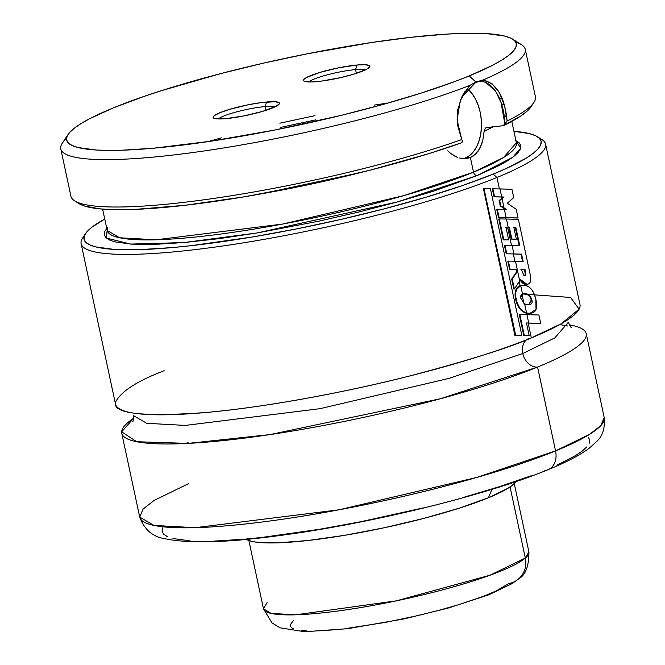 <?xml version="1.0" encoding="UTF-8"?>
<svg xmlns="http://www.w3.org/2000/svg" width="665" height="665" viewBox="0 0 665 665"><rect width="100%" height="100%" fill="white"/><g stroke="black" fill="none" stroke-linecap="round" stroke-linejoin="round"><path stroke-width="1" d="M164.155 370.729C136.948 381.07 120.706 391.627 115.419 402.383C112.742 413.672 142.709 417.055 205.319 412.549C267.081 407.204 350.405 391.145 409.158 376.116C468.301 360.538 509.024 347.795 531.327 337.887L561.144 323.822L579.107 309.15L570.587 297.454L522.707 294.005M522.515 294.013L521.925 294.03M528.584 338.576A15.079 11.488 -112.2 0 0 522.798 353.514L554.751 337.945L568.351 322.267L554.751 337.945L522.798 353.514A15.079 11.488 67.8 0 1 526.547 339.815M569.315 324.861A237.513 35.17 167.9 0 1 586.222 333.689A237.513 35.17 167.9 0 1 537.578 367.055A15.079 11.488 67.8 0 1 522.798 353.514L449.033 378.377L320.073 408.667L185.311 425.417L146.674 423.297L133.382 415.517L146.674 423.297L185.311 425.417L320.073 408.667L449.033 378.377L522.798 353.514A15.079 11.488 -112.2 0 0 537.578 367.055L440.321 398.767L269.907 434.602L188.095 443.397L136.741 441.726L121.653 431.851L133.574 418.277A237.513 35.17 167.9 0 0 121.761 433.256L139.733 517.112L143.125 509.041L154.255 500.363L188.386 483.746M265.127 106.566A30.158 4.464 167.9 0 1 275.285 106.724A30.158 4.464 -12.1 0 0 265.127 106.566L266.599 101.994A33.932 5.021 167.9 0 1 279.217 104.014A33.932 5.021 167.9 0 1 259.067 112.368A33.932 5.021 167.9 0 1 225.909 118.636L243.914 115.926L262.7 111.329L275.95 106.392L279.366 103.74L279.192 102.776L275.094 101.728L261.096 102.609L248.602 104.696L229.816 109.301L220.032 112.659L214.238 115.668L213.149 116.89L213.324 117.855L214.77 118.536L217.422 118.902L225.909 118.636A33.932 5.021 167.9 0 1 213.615 118.079A33.932 5.021 167.9 0 1 229.009 109.542A33.932 5.021 167.9 0 1 266.599 101.994L265.127 106.566A30.158 4.464 -12.1 0 0 218.311 118.935A30.158 4.464 167.9 0 1 265.127 106.566L265.934 110.332L265.127 106.566M355.551 69.584L356.357 73.35L355.551 69.584A30.158 4.464 -12.1 0 0 308.735 81.961A30.158 4.464 167.9 0 1 355.551 69.584L357.022 65.02L355.551 69.584A30.158 4.464 167.9 0 1 365.708 69.75A30.158 4.464 -12.1 0 0 355.551 69.584M316.332 81.654A33.932 5.021 167.9 0 1 304.038 81.105A33.932 5.021 167.9 0 1 319.433 72.56A33.932 5.021 167.9 0 1 357.022 65.02L339.025 67.722L320.239 72.319L306.989 77.265L304.661 78.686L303.572 79.908L303.747 80.881L305.193 81.562L311.611 81.953L321.843 81.039L340.837 77.564L353.123 74.355L366.373 69.418L369.79 66.766L369.615 65.793L365.517 64.754L357.022 65.02A33.932 5.021 167.9 0 1 369.64 67.04A33.932 5.021 167.9 0 1 349.491 75.394A33.932 5.021 167.9 0 1 316.332 81.654M462.449 140.947L461.743 139.575L462.449 140.947L461.942 142.643A233.739 34.613 -12.1 0 1 233.548 198.569A233.739 34.613 -12.1 0 1 79.093 203.665L83.94 205.876L99.351 208.81L109.783 209.517L135.627 209.359L185.061 205.286L243.806 196.89L307.255 184.845L370.447 170.082L428.435 153.765L461.942 142.643L462.316 140.681M447.761 150.797L450.804 153.54L447.761 150.797M454.037 155.743L450.804 153.54L457.387 157.364L454.037 155.743M463.314 158.702A37.697 23.774 84.9 0 0 465.4 158.012L470.396 157.563L465.841 158.669L462.325 158.611M459.191 157.971L464.104 158.727L470.396 157.563L473.522 172.144A209.234 30.981 -12.1 0 0 516.373 142.751L503.58 157.497L473.522 172.144A3.774 2.868 -112.2 0 0 477.212 175.535L397.387 201.944L257.014 232.966L183.806 242.575L130.598 244.08L106.3 238.037L107.456 227.538M463.813 93.241L465.143 91.321M60.798 148.902L70.956 196.3A237.513 35.17 -12.1 0 0 213.989 198.386A237.513 35.17 -12.1 0 0 461.743 139.575L457.545 125.103L457.769 109.658L462.283 95.694L469.872 85.394L475.824 81.97L482.981 80.041L475.824 81.97L469.224 75.926L475.824 81.97L469.872 85.394A237.513 35.17 167.9 0 1 216.191 149.143A237.513 35.17 167.9 0 1 60.798 148.902A237.513 35.17 167.9 0 1 66.508 138.569M113.715 107.722A229.965 34.056 167.9 0 1 344.703 46.858A229.965 34.056 167.9 0 1 512.723 39.177A229.965 34.056 167.9 0 1 469.224 75.926L454.852 81.529L421.544 92.984L383.231 104.388L341.394 115.311L275.568 129.875L211.113 141.171L153.573 148.212L121.545 150.232L107.913 150.398L96.043 150.007L78.054 147.547L72.103 145.502L68.271 142.942L66.583 139.891L67.057 136.375L69.7 132.426L74.472 128.096L81.338 123.407L90.224 118.42L113.715 107.722L144.031 96.417L161.395 90.673L220.281 73.715L263.282 63.192L307.371 53.774L371.826 42.477L411.278 37.265L446.124 34.148L461.394 33.416L486.896 33.649L504.885 36.109L510.828 38.154L514.668 40.715L516.356 43.765L515.882 47.282L513.239 51.222L508.467 55.561L501.601 60.241L492.715 65.228L469.224 75.926A229.965 34.056 167.9 0 1 206.108 141.911A229.965 34.056 167.9 0 1 68.071 134.505A229.965 34.056 167.9 0 1 113.715 107.722M515.816 42.244A237.513 35.17 167.9 0 1 525.267 49.335A237.513 35.17 167.9 0 1 482.973 80.033A237.513 35.17 -12.1 0 0 521.543 44.746L512.723 39.177M484.087 131.471L493.363 126.599A209.234 30.981 167.9 0 1 484.078 131.504L482.773 140.448L481.568 144.48L478.077 151.263L473.247 156.042L470.396 157.563L465.4 158.012A37.697 23.774 84.9 0 0 481.485 126.367A37.697 23.774 84.9 0 0 467.345 88.636L472.042 93.615L475.483 99.06L478.235 105.378L480.188 112.31L481.285 119.6L481.46 126.965L480.72 134.122L479.099 140.797L476.639 146.732L473.455 151.695M501.485 103.848A209.234 30.981 167.9 0 1 504.394 104.987M102.618 209.101L107.206 230.472L119.708 237.787L156.059 239.782L282.816 224.03L404.129 195.535L473.522 172.144L470.396 157.563L475.808 153.939L480.005 148.096L482.773 140.448L484.353 130.008L486.364 127.364M539.332 138.204A237.513 35.17 167.9 0 1 545.583 144.114A237.513 35.17 167.9 0 1 496.938 177.48A237.513 35.17 -12.1 0 0 541.867 139.525L537.453 136.749A233.739 34.613 167.9 0 1 493.239 174.097L496.938 177.48L499.39 188.91L496.938 177.48A237.513 35.17 167.9 0 1 241.578 243.132A237.513 35.17 167.9 0 1 81.122 243.689A237.513 35.17 167.9 0 1 84.397 235.734M85.511 233.631A233.739 34.613 167.9 0 1 104.754 219.034L92.019 227.122L87.165 231.528L84.48 235.535L83.998 239.109L85.71 242.21L89.609 244.811L95.66 246.89L113.939 249.392L139.858 249.624L172.41 247.571L190.797 245.709L252.226 237.023L296.407 228.935L341.22 219.359L384.927 208.66L425.849 197.264L462.424 185.593L493.239 174.097A233.739 34.613 167.9 0 1 225.809 241.162A233.739 34.613 167.9 0 1 85.511 233.631L82.635 237.979A237.513 35.17 -12.1 0 0 225.194 245.634A237.513 35.17 -12.1 0 0 496.938 177.48L493.239 174.097L506.107 168.561L526.148 158.154L533.122 153.399L537.977 148.985L540.662 144.978L541.144 141.404L539.431 138.303L535.533 135.702L529.481 133.623L513.92 131.313A233.739 34.613 167.9 0 1 537.453 136.749M501.127 197.006L501.485 198.694L501.127 197.006L503.53 197.081L499.099 200.539L500.271 205.984L503.48 208.004L503.771 209.342L503.48 208.004L505.749 209.458L500.271 205.984L499.099 200.539L504.12 197.023L499.681 200.489L500.845 205.934L504.062 207.954L502.067 198.644L499.099 200.539L499.681 200.489L500.845 205.934L500.271 205.984L506.339 209.4L497.295 209.209L499.074 217.522L506.14 217.646L504.361 209.35L497.295 209.209L496.73 209.259L498.517 217.563L505.558 217.696L505.841 219.026L505.558 217.696L517.461 218.012L498.517 217.563L496.73 209.259L497.295 209.209L499.074 217.522L498.517 217.563L518.077 217.945L517.461 218.012L518.077 217.945L516.223 209.292L518.077 217.945L506.14 217.646L504.361 209.35L506.339 209.4L504.062 207.954L502.067 198.644L504.12 197.023L494.029 196.832L492.316 188.835L492.881 188.794L494.594 196.79L501.709 196.956L499.989 188.927L492.316 188.835L494.029 196.832L501.127 197.006M507.653 227.447L511.526 245.526L507.653 227.447L508.775 227.488L511.26 239.068L515.766 239.242L511.26 239.068L508.775 227.488L505.383 227.372L507.653 227.447M513.338 253.988L514.885 261.204L513.338 253.988L520.978 254.188L522.515 261.362L520.978 254.188L513.338 253.988M519.265 281.627L520.121 285.609L519.265 281.627M521.983 294.312L524.003 303.747L521.983 294.312M515.192 297.064L515.757 297.022C517.254 305.892 520.861 311.22 526.589 313.007L530.52 313.281C536.106 312.799 537.877 308.086 535.815 299.15C533.845 291.046 530.304 286.44 525.192 285.327L520.703 285.559C516.88 287.064 515.234 290.888 515.757 297.022L517.146 302.75L519.564 307.687L522.856 311.212L526.589 313.007L524.668 304.055L520.537 297.795L520.953 295.202L522.524 294.063L520.703 285.559L516.58 289.516L515.624 293.074L515.757 297.022L515.192 297.064L516.58 302.791L518.999 307.737L522.283 311.262L525.998 313.057L526.348 314.661L525.998 313.057L530.52 313.281L525.998 313.057C520.304 311.278 516.705 305.95 515.192 297.064C514.677 290.913 516.323 287.097 520.121 285.609L522.449 285.144M81.122 243.689L115.511 404.096A237.513 35.17 -12.1 0 0 275.967 403.539A237.513 35.17 -12.1 0 0 531.327 337.887L528.151 323.082L531.327 337.887A237.513 35.17 -12.1 0 0 579.971 304.52L545.583 144.114M548.317 469.573A18.853 14.356 -112.2 0 0 555.558 450.903L537.578 367.055L555.558 450.903A237.513 35.17 -12.1 0 0 604.202 417.537L600.811 425.608L589.68 434.278L555.558 450.903A18.853 14.356 67.8 0 1 548.317 469.573A18.853 14.356 67.8 0 1 544.893 470.429M492.034 489.307L488.384 497.777A139.492 20.657 -12.1 0 0 516.065 481.543L512.183 485.425L508.018 488.268L488.384 497.777L492.034 489.307M246.366 539.357L251.121 541.219L255.975 542.133L277.496 542.848L307.895 540.52L344.553 535.333L384.312 527.744L423.746 518.409L459.465 508.127L488.384 497.777A139.492 20.657 -12.1 0 1 348.285 534.702A139.492 20.657 -12.1 0 1 246.366 539.357M162.501 527.91L162.044 531.252L163.648 534.153L167.297 536.589M172.958 538.525L190.065 540.869M214.305 541.086L244.762 539.165L261.96 537.428L319.424 529.298L360.754 521.734L423.347 507.877M463.131 497.495L499.556 486.647L531.227 475.758M556.929 465.251L575.674 455.517L582.199 451.07L586.738 446.946M589.248 443.198L589.705 439.848L588.101 436.947M555.558 450.903L476.788 477.445L339.084 509.797L195.194 527.686L153.939 525.417L139.733 517.112A237.513 35.17 -12.1 0 0 300.198 516.547A237.513 35.17 -12.1 0 0 555.558 450.903M537.578 367.055A237.513 35.17 167.9 0 1 282.226 432.699A237.513 35.17 167.9 0 1 121.761 433.256M107.156 227.862L104.713 231.52L104.272 234.77L105.835 237.605L109.392 239.974L114.904 241.869L131.562 244.146L155.178 244.354L184.845 242.484L219.425 238.61L257.579 232.875L318.286 221.287L358.817 212.01L397.562 201.894L433.048 191.329L477.212 175.535L498.966 165.627L507.204 161.005L513.563 156.666L517.985 152.651L520.429 148.993L520.87 145.743L519.307 142.917L515.749 140.539M515.915 140.623L520.712 148.204L512.649 157.356L477.212 175.535A3.774 2.868 67.8 0 1 473.522 172.144A209.234 30.981 -12.1 0 1 248.56 229.974A209.234 30.981 -12.1 0 1 107.206 230.472M360.746 172.534A209.234 30.981 167.9 0 1 261.362 193.839L360.746 172.534M486.115 82.734L495.541 91.097L501.053 102.518L504.793 123.624L503.38 125.702A233.739 34.613 -12.1 0 0 531.027 106.782L533.912 102.435A237.513 35.17 167.9 0 1 507.121 121.022L503.38 125.702L485.982 127.589L503.38 125.702L520.712 116.026L526.572 111.62L531.052 106.749M504.336 117.04L506.555 115.278M502.258 98.711L499.307 98.013M387.978 103.05L374.329 105.07M314.911 115.668L279.857 123.183M221.32 137.871L208.045 141.628M280.763 127.372L315.809 119.858M68.071 134.505L62.31 143.191A237.513 35.17 -12.1 0 0 199.949 151.554A237.513 35.17 -12.1 0 0 469.872 85.394L460.346 100.083L457.104 119.908L461.743 139.575A237.513 35.17 167.9 0 1 230.348 195.909A237.513 35.17 167.9 0 1 74.68 200.88L79.093 203.665M461.452 97.539L475.292 82.817C490.454 75.685 504.361 98.969 504.793 123.624L507.121 121.022C504.785 96.857 496.738 83.2 482.973 80.041L491.892 83.566L499.34 92.593L504.61 105.777L507.121 121.022A237.513 35.17 -12.1 0 0 535.425 96.724L525.267 49.335M485.982 127.589L484.344 130.041M469.665 155.51L465.4 158.012M516.223 209.292L507.295 203.224L513.729 197.655L511.925 189.251L513.729 197.655L507.295 203.224L516.223 209.292M511.925 189.251L492.881 188.794L494.594 196.79L504.12 197.023L501.709 196.956L499.989 188.927L511.925 189.251M515.284 227.654L519.157 245.718L515.284 227.654L513.264 227.58L515.284 227.654M519.98 279.641C522.141 283.539 524.627 285.044 527.436 284.154M524.876 275.751L525.267 273.947L525.865 273.889L525.267 273.947L524.461 269.691L525.067 269.624L520.87 269.716L524.461 269.691L525.267 273.947L524.727 275.8M511.676 279.051L513.821 289.059L511.676 279.051L516.88 271.461L511.676 279.051L512.241 279.009L514.386 289.009L519.706 280.938L515.483 261.212L508.376 261.104L510.171 269.475L517.054 269.616L517.461 271.411L512.241 279.009L511.676 279.051M516.472 269.666L516.88 271.461L516.472 269.666L509.614 269.516L516.472 269.666M507.819 261.146L509.614 269.516L507.819 261.146L508.376 261.104L507.819 261.146M504.436 245.451L506.231 253.847L504.436 245.451L504.993 245.402L506.796 253.806L513.92 253.939L512.125 245.543L504.436 245.451M508.65 239.849L505.965 227.322L508.235 227.397L506.439 219.034L499.315 218.918L503.796 239.816L508.65 239.849L503.23 239.857L498.758 218.968L499.315 218.918L498.758 218.968L503.23 239.857L508.65 239.849L503.796 239.816L499.315 218.918L506.439 219.034L508.235 227.397L509.365 227.43L508.775 227.488L509.365 227.43L511.842 239.009L511.26 239.068L516.364 239.184L515.766 239.242L516.364 239.184L513.862 227.521L516.364 239.184L511.842 239.009L509.365 227.43L505.965 227.322L508.65 239.849M525.067 269.624L521.46 269.657L523.845 275.401L525.184 275.767L525.865 273.889L525.067 269.624L525.865 273.889L525.325 275.742L523.845 275.401L521.46 269.657L525.067 269.624M526.963 284.321L520.562 279.591L519.706 280.938L515.483 261.212L523.131 261.378L521.576 254.13L513.92 253.939L512.125 245.543L519.781 245.734L515.89 227.588L513.862 227.521L515.89 227.588L519.781 245.734L504.993 245.402L506.796 253.806L521.576 254.13L523.131 261.378L508.376 261.104L510.171 269.475L517.054 269.616L517.461 271.411L512.241 279.009L514.386 289.009L520.562 279.591C522.732 283.49 525.217 284.994 528.043 284.096C530.803 283.207 531.435 279.632 529.947 273.382L518.368 219.317L506.439 219.034L518.368 219.317L529.947 273.382C531.435 279.632 530.803 283.207 528.043 284.096L526.364 284.379L520.238 280.106M506.796 253.806L506.231 253.847L506.796 253.806M510.171 269.475L509.614 269.516L510.171 269.475M517.461 271.411L516.88 271.461L517.461 271.411M514.386 289.009L513.821 289.059L514.386 289.009M515.749 335.592L484.02 188.818L490.329 188.386L521.801 335.21L514.951 335.642L515.491 335.609L514.951 335.642L483.48 188.852L484.02 188.818L515.491 335.609L521.801 335.21L490.329 188.386L486.431 188.652M515.491 335.609L521.801 335.21L514.951 335.642L483.48 188.852L485.957 188.685M528.151 323.082L540.105 323.473L528.151 323.082M529.149 335.434L526.472 322.974L528.733 323.032L526.946 314.67L519.839 314.537L524.311 335.401L529.149 335.434L523.746 335.451L519.274 314.578L519.839 314.537L519.274 314.578L523.746 335.451L529.149 335.434L524.311 335.401L519.839 314.537L526.946 314.67L528.733 323.032L540.105 323.473L540.72 323.406L538.916 314.994L526.946 314.67L538.916 314.994L540.72 323.406L526.472 322.974L529.149 335.434M531.285 299.998L528.825 304.686L531.285 299.998L531.892 299.94C530.396 295.534 528.035 293.473 524.818 293.739L522.524 294.063L520.537 297.795L524.668 304.055L529.132 304.661L531.892 299.94L531.285 299.998L530.088 297.072L528.326 295.094L524.228 293.797C527.445 293.531 529.797 295.601 531.285 299.998M523.629 293.814L524.228 293.797L523.629 293.814M529.922 313.34L536.023 309.4L535.815 299.15L534.136 293.897L531.692 289.566L528.6 286.731L525.192 285.327L520.703 285.559L522.524 294.063L524.818 293.739L528.924 295.036L530.695 297.014L531.892 299.94C532.79 303.448 531.244 305.019 527.27 304.645L524.668 304.055L526.589 313.007L530.52 313.281M516.015 289.566L515.043 293.365M518.708 578.791A22.618 21.579 -130.6 0 0 525.317 558.068L490.014 575.217L396.265 600.861L295.659 614.809L271.062 613.413L263.49 608.783A135.718 20.1 -12.1 0 0 382.724 603.596A135.718 20.1 -12.1 0 0 525.317 558.068L510.072 486.946L525.317 558.068A135.718 20.1 -12.1 0 0 528.899 551.884L525.317 558.068A22.618 21.579 49.4 0 1 518.708 578.791A22.618 21.579 49.4 0 1 508.484 583.654L496.381 590.852L483.638 596.239L458.759 604.676L439.249 610.229L418.268 615.474L385.8 622.332L345.002 628.691M186.832 443.455L188.079 442.325M248.86 540.537L263.49 608.783L267.072 602.598M335.908 629.672L319.69 630.844M306.582 630.919L301.37 630.536M293.847 628.965L291.619 627.785M290.439 626.364L290.322 624.709L293.282 620.761M511.792 121.379L516.373 142.751M132.717 421.302C133.125 421.901 133.349 419.972 133.382 415.517M586.222 333.689L604.202 417.537C605.117 428.102 602.681 436.016 596.896 441.269L589.547 447.969C579.83 455.217 566.015 462.441 548.118 469.656C486.98 495.059 369.948 523.712 280.53 535.416C228.419 542.574 190.198 543.746 165.851 538.916C153.191 537.187 144.488 529.914 139.733 517.112M559.805 324.578L567.819 326.025M571.326 327.271C571.202 327.986 570.213 326.316 568.351 322.267M486.955 188.611L485.907 188.685M523.92 293.78L523.33 293.839M528.542 304.72L529.132 304.661M522.582 285.119L521.992 285.177M514.269 483.638L528.899 551.884C529.008 566.173 525.541 575.2 518.509 578.966L512.125 583.612L488.667 594.859L447.994 608.134L404.179 618.882L347.62 628.708L304.703 631.75L280.007 627.793L271.943 622.872L263.49 608.783M535.533 367.014L535.707 367.812"/></g></svg>
